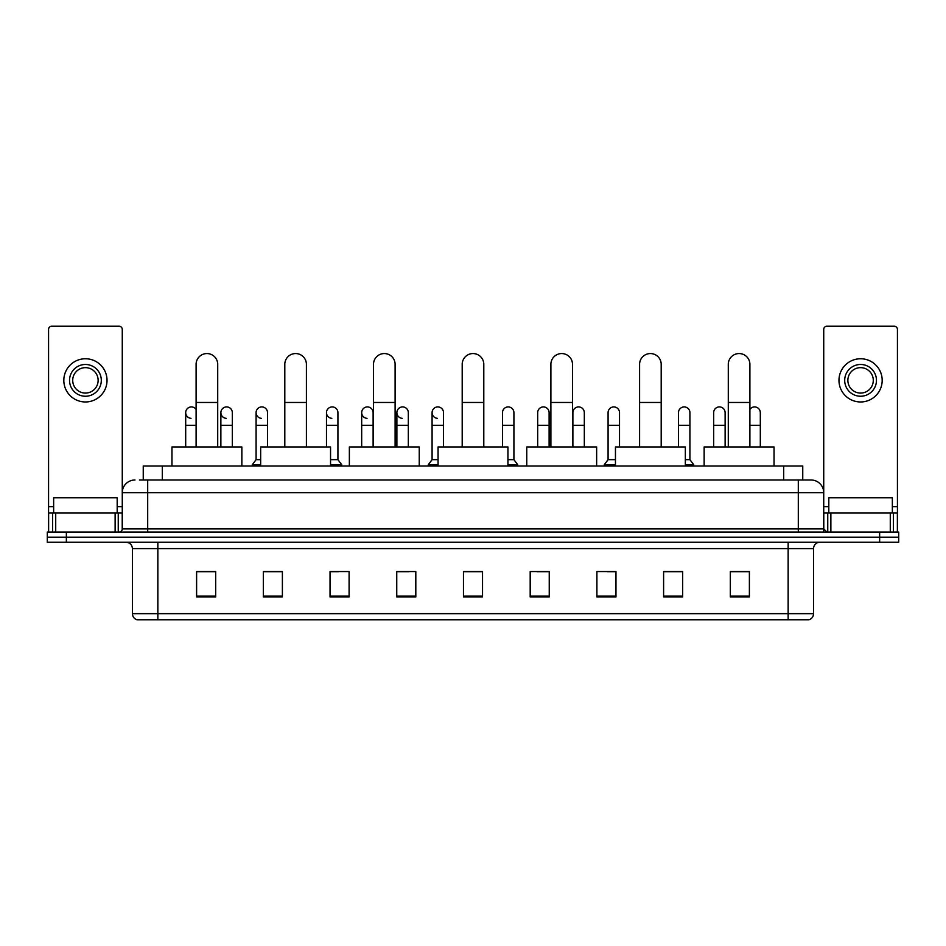 <?xml version="1.0" encoding="UTF-8"?>
<svg xmlns="http://www.w3.org/2000/svg" width="946" height="946" viewBox="0 0 946 946"><rect width="100%" height="100%" fill="white"/><g stroke="black" fill="none" stroke-linecap="round" stroke-linejoin="round"><path stroke-width="1.42" d="M143.248 479.989L143.248 466.011L802.752 466.011L802.752 479.989M139.724 479.989L806.571 479.989M139.429 479.989L147.694 479.989L147.694 492.7L122.271 492.7L122.271 528.909A3.181 3.181 0 0 1 119.101 532.09M134.982 479.989A12.712 12.712 0 0 0 122.271 492.7L122.271 329.409A3.181 3.181 0 0 0 119.101 326.228L51.746 326.228A3.181 3.181 0 0 0 48.565 329.409L48.565 513.028L55.719 513.028L55.719 532.09M811.018 479.989A12.712 12.712 0 0 1 823.73 492.7L798.306 492.7L798.306 479.989L810.828 479.989M890.281 532.09L890.281 513.028L897.435 513.028L897.435 532.09L897.435 329.409A3.181 3.181 0 0 0 894.254 326.228L826.899 326.228A3.181 3.181 0 0 0 823.73 329.409L823.73 528.909L826.899 532.09M66.362 532.09L47.3 532.09L47.3 537.174L66.362 537.174L47.3 537.174L47.3 542.259L66.362 542.259L66.362 537.174L879.638 537.174L66.362 537.174L66.362 532.09L879.638 532.09L879.638 537.174L898.7 537.174L879.638 537.174L879.638 542.259L66.362 542.259M898.7 532.09L898.7 537.174L898.7 532.09L879.638 532.09M813.56 613.67C813.383 616.721 811.857 618.755 808.984 619.772L788.148 619.772L788.148 613.67L813.56 613.67L813.56 548.609A6.35 6.35 0 0 1 819.91 542.259M788.148 619.772L137.016 619.772A6.35 6.35 0 0 1 132.44 613.67L132.44 548.609C132.062 544.754 129.945 542.637 126.09 542.259M749.386 596.961L749.386 571.55L730.324 571.55L730.324 596.961L749.386 596.961M682.669 596.961L682.669 571.55L663.607 571.55L663.607 596.961L682.669 596.961M615.964 596.961L615.964 571.55L596.902 571.55L596.902 596.961L615.964 596.961M549.248 596.961L549.248 571.55L530.186 571.55L530.186 596.961L549.248 596.961M215.676 596.961L215.676 571.55L196.614 571.55L196.614 596.961L215.676 596.961M282.393 596.961L282.393 571.55L263.331 571.55L263.331 596.961L282.393 596.961M349.098 596.961L349.098 571.55L330.036 571.55L330.036 596.961L349.098 596.961M415.814 596.961L415.814 571.55L396.752 571.55L396.752 596.961L415.814 596.961M482.531 596.961L482.531 571.55L463.469 571.55L463.469 596.961L482.531 596.961M898.7 542.259L898.7 537.174L898.7 542.259L879.638 542.259M607.45 571.68L615.964 571.68M677.844 571.68L673.268 571.68M396.752 571.68L408.956 571.68M330.036 571.68L338.55 571.68M272.732 571.68L268.156 571.68M537.044 571.68L549.248 571.68M482.531 571.68L463.469 571.68M282.393 571.68L263.331 571.68M215.676 571.68L196.614 571.68M682.669 571.68L663.607 571.68M749.386 571.68L730.324 571.68M117.186 513.028L117.186 497.785L53.65 497.785L53.65 513.028M115.128 532.09L115.128 513.028L55.719 513.028M115.128 513.028L122.271 513.028M48.565 532.09L48.565 513.028M85.424 364.482A15.881 15.881 0 0 0 69.543 380.363A15.881 15.881 0 0 0 85.424 396.244A15.881 15.881 0 0 0 101.305 380.363A15.881 15.881 0 0 0 85.424 364.482M85.424 367.651A12.712 12.712 0 0 0 72.712 380.363A12.712 12.712 0 0 0 85.424 393.075A12.712 12.712 0 0 0 98.136 380.363A12.712 12.712 0 0 0 85.424 367.651M85.424 401.967A21.604 21.604 0 0 0 107.028 380.363A21.604 21.604 0 0 0 85.424 358.759A21.604 21.604 0 0 0 63.82 380.363A21.604 21.604 0 0 0 85.424 401.967M196.106 446.95L196.106 364.352A10.796 10.796 0 0 1 206.902 353.556A10.796 10.796 0 0 1 217.71 364.352A10.796 10.796 0 0 0 206.902 353.556M217.71 446.95L217.71 364.352M241.857 466.011L241.857 446.95L171.959 446.95L171.959 466.011M284.805 446.95L284.805 364.352A10.796 10.796 0 0 1 295.601 353.556A10.796 10.796 0 0 1 306.409 364.352A10.796 10.796 0 0 0 295.601 353.556M306.409 446.95L306.409 364.352M330.544 466.011L330.544 446.95L260.658 446.95L260.658 466.011M373.504 446.95L373.504 364.352A10.796 10.796 0 0 1 384.301 353.556A10.796 10.796 0 0 1 395.109 364.352A10.796 10.796 0 0 0 384.301 353.556M395.109 446.95L395.109 364.352M419.244 466.011L419.244 446.95L349.358 446.95L349.358 466.011M462.204 446.95L462.204 364.352A10.796 10.796 0 0 1 473 353.556A10.796 10.796 0 0 1 483.796 364.352A10.796 10.796 0 0 0 473 353.556M483.796 446.95L483.796 364.352M507.943 466.011L507.943 446.95L438.057 446.95L438.057 466.011M550.891 446.95L550.891 364.352A10.796 10.796 0 0 1 561.699 353.556A10.796 10.796 0 0 1 572.496 364.352A10.796 10.796 0 0 0 561.699 353.556M572.496 446.95L572.496 364.352M596.642 466.011L596.642 446.95L526.756 446.95L526.756 466.011M639.591 446.95L639.591 364.352A10.796 10.796 0 0 1 650.399 353.556A10.796 10.796 0 0 1 661.195 364.352A10.796 10.796 0 0 0 650.399 353.556M661.195 446.95L661.195 364.352M685.342 466.011L685.342 446.95L615.456 446.95L615.456 466.011M728.29 446.95L728.29 364.352A10.796 10.796 0 0 1 739.098 353.556A10.796 10.796 0 0 1 749.894 364.352A10.796 10.796 0 0 0 739.098 353.556M749.894 446.95L749.894 364.352M774.041 466.011L774.041 446.95L704.143 446.95L704.143 466.011M191.045 418.345A5.723 5.723 0 0 1 185.688 412.645A5.723 5.723 0 0 1 196.106 409.382M185.688 446.95L185.688 412.645M226.248 418.345A5.723 5.723 0 0 1 220.879 412.645A5.723 5.723 0 0 1 226.957 406.934A5.723 5.723 0 0 1 232.326 412.645L232.326 425.345L220.879 425.345L220.879 412.645M232.326 446.95L232.326 425.345M220.879 446.95L220.879 425.345M261.439 418.345A5.723 5.723 0 0 1 256.082 412.645A5.723 5.723 0 0 1 262.16 406.934A5.723 5.723 0 0 1 267.517 412.645L267.517 425.345L256.082 425.345L256.082 412.645M260.658 459.661L256.082 459.661L256.082 425.345M267.517 446.95L267.517 425.345M256.082 459.661L252.275 464.734L252.275 466.011M260.658 464.734L252.275 464.734M331.845 418.345A5.723 5.723 0 0 1 326.488 412.645A5.723 5.723 0 0 1 332.554 406.934A5.723 5.723 0 0 1 337.923 412.645L337.923 425.345L326.488 425.345L326.488 412.645M337.923 425.345L337.923 459.661L330.544 459.661M326.488 446.95L326.488 425.345M337.923 459.661L341.731 464.734L330.544 464.734M341.731 464.734L341.731 466.011M367.036 418.345A5.723 5.723 0 0 1 361.679 412.645A5.723 5.723 0 0 1 367.758 406.934A5.723 5.723 0 0 1 373.114 412.645L373.114 425.345L361.679 425.345L361.679 412.645M373.114 446.95L373.114 425.345M361.679 446.95L361.679 425.345M402.239 418.345A5.723 5.723 0 0 1 396.882 412.645A5.723 5.723 0 0 1 402.961 406.934A5.723 5.723 0 0 1 408.317 412.645L408.317 425.345L396.882 425.345L396.882 412.645M408.317 446.95L408.317 425.345M396.882 446.95L396.882 425.345M437.442 418.345A5.723 5.723 0 0 1 432.086 412.645A5.723 5.723 0 0 1 438.164 406.934A5.723 5.723 0 0 1 443.52 412.645L443.52 425.345L432.086 425.345L432.086 412.645M438.057 459.661L432.086 459.661L432.086 425.345M443.52 446.95L443.52 425.345M432.086 459.661L428.266 464.734L428.266 466.011M438.057 464.734L428.266 464.734M502.48 412.645A5.723 5.723 0 0 1 508.558 406.934A5.723 5.723 0 0 1 513.915 412.645L513.915 425.345L502.48 425.345L502.48 412.645M513.915 425.345L513.915 459.661L507.943 459.661M502.48 446.95L502.48 425.345M513.915 459.661L517.734 464.734L507.943 464.734M517.734 464.734L517.734 466.011M537.683 412.645A5.723 5.723 0 0 1 543.761 406.934A5.723 5.723 0 0 1 549.118 412.645L549.118 425.345L537.683 425.345L537.683 412.645M549.118 446.95L549.118 425.345M537.683 446.95L537.683 425.345M572.886 412.645A5.723 5.723 0 0 1 578.964 406.934A5.723 5.723 0 0 1 584.321 412.645L584.321 425.345L572.886 425.345L572.886 412.645M584.321 446.95L584.321 425.345M572.886 446.95L572.886 425.345M608.077 412.645A5.723 5.723 0 0 1 614.155 406.934A5.723 5.723 0 0 1 619.512 412.645L619.512 425.345L608.077 425.345L608.077 412.645M615.456 459.661L608.077 459.661L608.077 425.345M619.512 446.95L619.512 425.345M608.077 459.661L604.269 464.734L604.269 466.011M615.456 464.734L604.269 464.734M678.483 412.645A5.723 5.723 0 0 1 684.561 406.934A5.723 5.723 0 0 1 689.918 412.645L689.918 425.345L678.483 425.345L678.483 412.645M689.918 425.345L689.918 459.661L685.342 459.661M678.483 446.95L678.483 425.345M689.918 459.661L693.725 464.734L685.342 464.734M693.725 464.734L693.725 466.011M713.674 412.645A5.723 5.723 0 0 1 719.752 406.934A5.723 5.723 0 0 1 725.121 412.645L725.121 425.345L713.674 425.345L713.674 412.645M725.121 446.95L725.121 425.345M713.674 446.95L713.674 425.345M749.894 409.382A5.723 5.723 0 0 1 760.312 412.645L760.312 425.345L749.894 425.345M760.312 446.95L760.312 425.345M890.281 513.028L830.872 513.028L830.872 532.09M823.73 513.028L830.872 513.028M823.73 532.09L823.73 528.909L798.306 528.909L798.306 492.7L147.694 492.7L147.694 528.909L798.306 528.909L798.306 532.09M860.576 364.482A15.881 15.881 0 0 0 844.695 380.363A15.881 15.881 0 0 0 860.576 396.244A15.881 15.881 0 0 0 876.457 380.363A15.881 15.881 0 0 0 860.576 364.482M860.576 367.651A12.712 12.712 0 0 0 847.864 380.363A12.712 12.712 0 0 0 860.576 393.075A12.712 12.712 0 0 0 873.288 380.363A12.712 12.712 0 0 0 860.576 367.651M860.576 401.967A21.604 21.604 0 0 0 882.18 380.363A21.604 21.604 0 0 0 860.576 358.759A21.604 21.604 0 0 0 838.972 380.363A21.604 21.604 0 0 0 860.576 401.967M892.35 513.028L892.35 497.785L828.814 497.785L828.814 513.028M162.31 479.989L162.31 466.011M783.69 479.989L783.69 466.011M147.694 532.09L147.694 528.909L122.271 528.909M788.148 542.259L788.148 548.609L132.44 548.609M813.56 548.609L788.148 548.609L788.148 613.67L157.852 613.67L157.852 619.772M132.44 613.67L157.852 613.67L157.852 542.259M482.531 596.075L463.469 596.075M415.814 596.075L396.752 596.075M349.098 596.075L330.036 596.075M282.393 596.075L263.331 596.075M215.676 596.075L196.614 596.075M549.248 596.075L530.186 596.075M615.964 596.075L596.902 596.075M682.669 596.075L663.607 596.075M749.386 596.075L730.324 596.075M122.271 506.678L117.186 506.678M53.65 506.678L48.565 506.678M122.223 529.464L122.223 513.028M118.25 513.028L118.25 532.09M48.624 513.028L48.624 532.09M52.586 532.09L52.586 513.028M196.106 402.476L217.71 402.476M284.805 402.476L306.409 402.476M373.504 402.476L395.109 402.476M462.204 402.476L483.796 402.476M550.891 402.476L572.496 402.476M639.591 402.476L661.195 402.476M728.29 402.476L749.894 402.476M196.106 425.345L185.688 425.345M897.435 506.678L892.35 506.678M828.814 506.678L823.73 506.678M897.376 532.09L897.376 513.028M893.414 513.028L893.414 532.09M823.777 513.028L823.777 529.464M827.75 532.09L827.75 513.028"/></g></svg>
